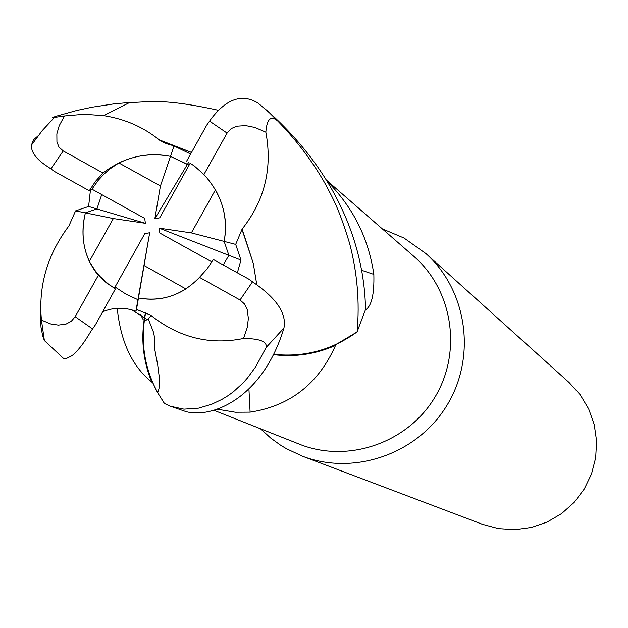 <?xml version="1.0" encoding="UTF-8"?>
<svg xmlns="http://www.w3.org/2000/svg" width="628" height="628" viewBox="0 0 628 628"><rect width="100%" height="100%" fill="white"/><g stroke="black" fill="none" stroke-linecap="round" stroke-linejoin="round"><path stroke-width="0.94" d="M140.774 314.691L143.278 319.84L145.861 320.288L147.235 319.613L151.183 315.609C179.263 337.731 210.058 345.345 243.57 338.461C259.78 338.578 267.316 341.569 266.17 347.449L255.659 366.862L247.487 377.985L243.06 382.954L233.475 391.731L228.317 395.499L222.045 399.337L211.856 404.197L198.636 408.145L183.965 409.166L170.447 406.261L164.473 403.49L157.707 392.783C144.142 367.623 140.138 340.823 145.712 312.375C140.13 340.769 144.134 367.568 157.707 392.783L164.183 403.09L157.699 392.783L152.753 382.766L151.756 382.083C132.131 366.312 120.631 341.718 117.24 308.317M260.471 428.751L270.856 438.171L280.339 445.017L286.344 448.659L302.445 456.203C354.184 476.048 417.573 453.942 446.948 405.343C476.683 356.963 467.287 290.497 425.949 253.602L404.063 238.067L382.303 228.867M126.228 294.304L115.057 286.98L126.228 294.304L137.94 299.689L126.228 294.304M89.333 261.429C82.496 246.317 81.177 230.131 85.377 212.853L113.33 218.552L89.333 261.429L94.985 270.417L100.072 276.516L107.875 283.66L114.39 288.181L144.817 233.608L149.684 232.76L138.474 297.986C161.993 302.052 182.332 295.184 199.484 277.356L207.075 268.949L213.324 259.49L248.586 279.028L255.094 283.62C277.097 299.077 286.706 313.882 283.942 328.036C263.108 397.155 213.23 418.68 186.163 411.67L170.518 406.285M75.572 210.867L85.377 212.861L96.908 208.928L101.728 194.578L96.916 208.928L88.603 206.463L75.572 210.867L68.931 225.899C47.359 254.615 38.198 286.023 41.44 320.115L44.376 340.564L42.696 335.972L41.048 327.463L40.38 318.231L40.687 308.317M118.857 162.935C135.664 155.03 152.879 152.839 170.494 156.372L160.43 185.951L118.857 162.935L109.884 168.963L103.761 174.317L98.251 180.307L91.963 189.169L144.691 218.379L145.398 223.301L96.908 208.928M190.629 154.009L174.027 145.971L170.494 156.364L189.107 165.101M248.931 389.038L250.109 412.141L235.327 412.235L216.848 409.134M273.855 354.687C295.105 357.277 315.664 354.184 335.548 345.4C318.482 383.771 290.003 406.018 250.109 412.141M335.548 345.4L336.239 344.364C316.245 353.517 295.49 356.869 273.981 354.42M361.657 270.291L373.848 274.405C374.366 294.391 371.556 306.236 365.41 309.934M327.612 181.751C353.195 207.585 368.612 238.475 373.848 274.405M237.36 272.811L240.948 260.047L235.696 244.41L242.118 229.087C264.71 200.544 272.615 168.233 265.84 132.155C266.924 118.771 270.927 115.097 277.843 121.118C297.311 141.096 313.529 162.738 326.497 186.061C333.711 200.104 338.877 208.512 349.568 243.272C357.285 272.646 359.797 302.186 357.089 331.89L356.673 332.196C331.678 350.118 304.125 357.497 274.02 354.333C304.085 357.513 331.639 350.126 356.68 332.188L336.239 344.364M145.515 312.289C140.507 336.318 142.587 359.585 151.756 382.083M143.514 328.114C142.218 347.158 145.296 365.378 152.753 382.766M302.445 456.203L482.532 524.341L498.522 528.635L515.078 529.679L531.547 527.434L547.294 521.978L561.691 513.523L574.173 502.4L584.244 489.031L591.505 473.959L595.682 457.765L596.6 441.091L594.237 424.599L588.679 408.93L580.162 394.698L569.023 382.452L425.949 253.602M149.684 232.76L135.907 311.213L136.504 309.4L151.199 315.366M194.696 166.247L190.135 163.256L159.716 217.822L154.841 218.677L187.325 164.52L170.494 156.364C145.884 151.811 123.386 157.353 103 173.006L63.216 150.932L59.008 147.125L56.928 142.022L56.85 133.905L59.189 125.749L64.464 115.952L54.463 117.412C51.103 118.08 51.865 117.632 56.748 116.062L76.695 110.489L92.183 107.184L113.401 103.958L129.729 102.45C147.329 102.639 159.151 97.387 217.924 110.175M215.443 189.868C224.636 206.329 227.532 223.513 224.141 241.419L228.89 255.345L223.215 264.969L228.89 255.345L224.149 241.411L191.359 232.917L215.443 189.868M144.087 265.55L185.896 288.927C171.138 298.167 155.328 301.181 138.474 297.978L136.504 309.392M145.398 223.301L113.33 218.552M154.841 218.677L160.43 185.951M211.903 261.923L159.842 233.066L159.135 228.137L240.948 260.047M159.135 228.137L191.359 232.917M213.661 410.194L299.462 444.208C347.527 463.519 407.109 443.227 434.568 397.799C462.373 352.575 453.102 290.317 413.915 256.444L326.827 180.456M235.696 244.41L224.149 241.411C228.466 216.417 221.715 194.115 203.912 174.506L194.131 165.823L190.143 163.256M85.377 212.861L85.377 212.861C79.85 236.944 84.168 257.778 98.313 275.354L106.289 282.773L114.39 288.181M241.866 229.039L253.28 263.313L256.766 284.672M242.118 229.087L253.28 263.313M256.522 282.223L256.75 284.665M174.027 145.971L163.798 142.572L159.127 139.777L191.509 152.423M159.072 139.997L191.493 152.463M159.127 139.777C143.231 126.974 124.744 118.928 103.691 115.623L84.105 114.272L64.456 115.952M277.843 121.118L267.771 111.156L258.061 103.118C242.384 93.423 226.826 98.557 211.393 118.527L206.722 125.137L186.681 161.09M357.089 331.89L365.527 309.518C364.617 251.498 341.287 178.744 271.712 114.704L258.061 103.118M38.01 135.883L33.417 139.871L31.439 145.123C30.984 152.369 36.644 159.708 48.435 167.142L54.73 171.601L89.286 190.747L91.963 189.169M90.448 190.048L88.603 206.463M62.29 357.458L64.001 358.627L65.979 358.698L71.992 355.676C77.825 351.028 84.081 342.974 90.754 331.521L95.37 324.888L115.426 288.896M102.662 311.802C113.456 307.257 124.54 307.061 135.907 311.213M151.183 315.617L148.239 318.898L145.861 320.288M143.278 319.84L140.57 314.557M203.912 174.506L227.093 133.089L231.175 128.607L236.756 126.181L245.736 125.592L254.835 127.437L265.832 132.155M187.325 164.52L188.651 162.307M103 173.006L95.48 181.359L89.286 190.747M98.313 275.354L75.172 316.708L71.294 321.285L66.262 323.977L58.412 325.116L50.64 323.93L41.44 320.107M199.484 277.356L240.029 299.98L244.535 304.007L247.204 309.533L248.374 318.451L247.259 327.502L243.562 338.461M227.093 133.089L209.658 121.173M63.216 150.932L50.954 168.767M75.172 316.708L92.434 328.837M266.17 347.449L283.942 328.036M240.029 299.98L252.456 281.925M103.706 115.623L129.729 102.45M169.976 144.927L163.806 142.564M147.227 319.613L131.535 309.69M148.239 318.898L153.562 332.4L154.676 338.327L154.496 347.998L157.683 364.829L159.324 377.569L158.994 388.748L157.714 392.775M54.463 117.412L42.194 130.632L31.439 145.123M44.376 340.564L63.585 358.486"/></g></svg>

